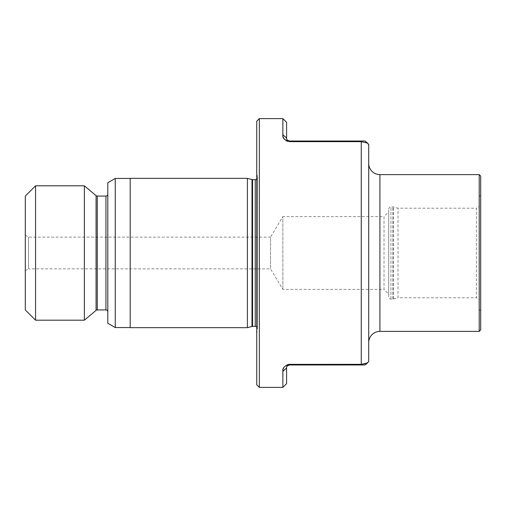 <?xml version="1.0" encoding="UTF-8"?>
<svg xmlns="http://www.w3.org/2000/svg" width="506" height="506" viewBox="0 0 506 506"><rect width="100%" height="100%" fill="white"/><g stroke="black" fill="none" stroke-linecap="round" stroke-linejoin="round"><path stroke-width="0.38" stroke-dasharray="2.53 1.9" d="M286.592 383.649L286.592 367.97C286.345 366.61 287.338 365.617 289.584 364.984L364.984 364.984L368.716 361.252L368.716 144.748L364.984 141.016L289.584 141.016C287.338 140.39 286.345 139.39 286.592 138.03L286.592 122.351M283.145 369.266L282.86 387.381M282.86 371.252L286.592 367.97M368.716 163.413L368.716 342.587L368.716 163.413M479.207 196.638L479.207 309.362L479.207 196.638L480.7 195.139L480.7 310.861L480.7 195.139M479.207 309.362L480.7 310.861M388.684 296.858L388.684 209.142L388.684 296.858A2.239 2.239 0 0 0 390.929 299.103L392.846 299.103A2.239 2.239 0 0 0 393.428 299.021L398.02 297.794L398.02 208.206L398.02 297.794L476.405 297.794L476.405 208.206L479.207 206.587L479.207 299.413L479.207 206.587M388.684 209.142A2.239 2.239 0 0 1 390.929 206.897L392.846 206.897A2.239 2.239 0 0 1 393.428 206.979L398.02 208.206L476.405 208.206L476.405 297.794L479.207 299.413M25.3 270.729L25.3 235.271L25.3 270.729L28.532 268.863L28.532 237.137L28.532 268.863L270.527 268.863L282.86 289.394L384.022 289.394L384.022 216.606L388.684 211.938L388.684 294.062L388.684 211.938M25.3 235.271L28.532 237.137L270.527 237.137L270.527 268.863L270.527 237.137L282.86 216.606L282.86 289.394L282.86 216.606L384.022 216.606L384.022 289.394L388.684 294.062M107.797 311.791L107.797 194.209L107.797 311.791M130.194 178.435L130.194 327.565L130.194 178.435M256.732 326.92A2.239 2.239 0 0 1 257.459 328.9L256.732 334.055L256.732 171.945L257.459 177.1L257.459 328.9L257.459 177.1A2.239 2.239 0 0 1 256.732 179.08M365.041 364.921L368.716 361.252L368.153 362.454M367.881 362.694L366.078 363.624M366.034 363.643L363.34 364.225M363.15 364.244L289.527 364.345M287.49 141.313L289.584 141.655L361.252 141.655L367.552 143.071L368.248 143.647M259.344 387.381L259.344 118.619M282.86 118.619L282.86 134.748L283.581 137.853M284.872 139.675L286.111 140.662M286.662 140.972L287.029 141.136M289.065 364.364L288.584 364.421M287.49 364.687L286.826 364.952M286.662 365.028L286.099 365.345M285.979 365.421L284.941 366.262M284.872 366.325L284.119 367.236M284.043 367.337L283.531 368.254M256.732 384.769L256.732 121.231M256.732 171.945L256.732 334.055M247.402 327.654L247.402 178.346M130.194 327.654L130.194 178.346M115.26 327.565L115.26 178.435M107.797 323.252L107.797 182.748M84.363 320.19L84.363 185.81M35.565 320.19L35.565 185.81M25.3 309.925L25.3 196.075M480.7 329.893L480.7 176.107M479.207 331.386L479.207 174.614M364.984 141.016L368.716 144.748M286.592 138.03L282.86 134.748M379.917 331.386L379.917 174.614M393.428 299.021L393.428 206.979L393.428 299.021M392.846 299.103L392.846 206.897L392.846 299.103M390.929 299.103L390.929 206.897L390.929 299.103M96.077 310.361L96.077 195.639M97.278 309.925L97.278 196.075M105.931 309.925L105.931 196.075M251.994 326.427L251.994 179.573M252.57 326.351L252.57 179.649M255.239 326.351L255.239 179.649M361.252 364.984L361.252 141.016M289.584 364.345L289.584 364.984M289.584 141.016L289.584 141.655M257.478 328.59L257.478 177.41L257.478 328.59M365.092 364.877L365.712 364.307M366.3 363.82L367.071 363.251M365.693 141.68L366.293 142.173M366.42 142.275L366.995 142.692M367.052 142.736L367.4 142.97"/><path stroke-width="0.76" d="M367.514 362.954L364.984 364.984L289.584 364.984C287.338 365.61 286.345 366.61 286.592 367.97L286.592 383.649L282.86 387.381L282.86 371.252C282.291 368.115 284.53 365.813 289.584 364.345L361.252 364.345L367.552 362.928L368.716 361.252L368.716 144.748L367.552 143.071L361.252 141.655L289.584 141.655C284.53 140.187 282.291 137.885 282.86 134.748L282.86 118.619L259.344 118.619L259.344 387.381L282.86 387.381M379.917 174.614L379.917 331.386L479.207 331.386L480.7 329.893L480.7 176.107L479.207 174.614L379.917 174.614A11.195 11.195 0 0 1 368.716 163.413M379.917 331.386A11.195 11.195 0 0 0 368.716 342.587M479.207 174.614L479.207 331.386M35.565 185.81L25.3 196.075L25.3 309.925L35.565 320.19L84.363 320.19L84.363 185.81L35.565 185.81L35.565 320.19M107.797 194.209A1.866 1.866 0 0 1 105.931 196.075L97.278 196.075A1.866 1.866 0 0 1 96.077 195.639L84.363 185.81M97.278 196.075L97.278 309.925A1.866 1.866 0 0 0 96.077 310.361L84.363 320.19M97.278 309.925L105.931 309.925A1.866 1.866 0 0 1 107.797 311.791M115.26 327.565L115.26 178.435L107.797 182.748L107.797 323.252L115.26 327.565L130.194 327.565M115.26 178.435L130.194 178.435M130.194 178.346L130.194 327.654L247.402 327.654L247.402 178.346L130.194 178.346M256.732 179.08A2.239 2.239 0 0 1 255.239 179.649L252.57 179.649A2.239 2.239 0 0 1 251.994 179.573L247.402 178.346M252.57 179.649L252.57 326.351A2.239 2.239 0 0 0 251.994 326.427L247.402 327.654M252.57 326.351L255.239 326.351A2.239 2.239 0 0 1 256.732 326.92M259.344 118.619L256.732 121.231L256.732 384.769L259.344 387.381M368.634 144.28L368.716 144.748M283.581 137.853L284.043 138.663M284.22 138.91L284.872 139.675M286.111 140.662L286.662 140.972M287.029 141.136L287.49 141.313M289.527 364.345L289.065 364.364M288.584 364.421L287.49 364.687M283.531 368.254L283.145 369.266M282.86 118.619L286.592 122.351L286.592 138.03C286.345 139.39 287.338 140.383 289.584 141.016L364.984 141.016L365.693 141.68M286.592 367.97L282.86 371.252M282.86 134.748L286.592 138.03M96.077 195.639L96.077 310.361M105.931 196.075L105.931 309.925M251.994 179.573L251.994 326.427M255.239 179.649L255.239 326.351M361.252 141.016L361.252 364.984M289.584 364.984L289.584 364.345M289.584 141.655L289.584 141.016M365.712 364.307L366.3 363.82M364.984 141.016L367.552 143.071"/></g></svg>
